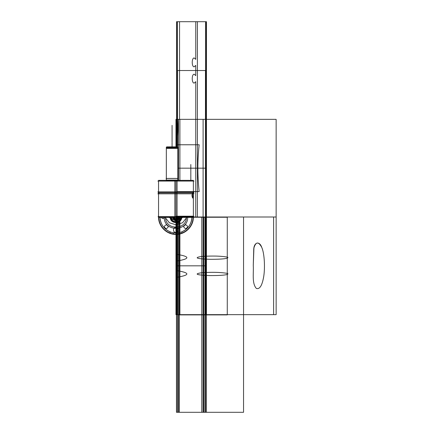 <?xml version="1.0" encoding="UTF-8"?>
<svg xmlns="http://www.w3.org/2000/svg" width="434" height="434" viewBox="0 0 434 434"><rect width="100%" height="100%" fill="white"/><g stroke="black" fill="none" stroke-linecap="round" stroke-linejoin="round"><path stroke-width="0.65" d="M193.743 217L158.182 217M177.056 216.637L177.056 193.499L177.056 216.637L158.502 216.637M158.556 216.691L193.369 216.691L158.556 216.691L158.556 193.814M193.423 216.637L174.864 216.637L174.848 192.696L193.721 192.696L192.81 193.689L193.727 192.772L175.96 192.772L193.727 192.772L192.81 191.855C193.672 192.284 193.976 192.615 193.721 192.848L174.848 192.848L174.869 180.354L193.369 180.354L174.869 180.354L174.869 192.045M193.369 217.401L174.869 217.401L174.869 216.691L174.869 217.401L193.369 217.401L193.369 216.691L193.369 217.401M175.96 216.203L193.369 216.203L175.96 216.203M174.869 216.637L174.869 193.499M175.96 217.38L175.96 216.62M191.964 216.68L193.244 216.68M194.063 191.855L157.857 191.855M193.407 195.772A2.474 0.64 90 0 0 192.767 193.146A2.474 0.64 90 0 0 192.132 195.772M192.257 193.814L191.964 195.615L192.257 193.814L191.964 195.615L192.257 193.814L191.964 195.615L192.777 198.088M193.244 195.615C193.005 198.805 192.577 198.805 191.964 195.615C192.577 198.805 193.005 198.805 193.244 195.615C193.005 198.805 192.577 198.805 191.964 195.615C192.577 198.805 193.005 198.805 193.244 195.615L193.135 193.814M194.074 193.814L157.857 193.814L194.074 193.814M175.96 193.689L175.96 192.772L158.198 192.772L193.369 192.772L158.556 192.772L175.96 192.772L175.96 181.07L175.96 191.855M177.056 193.499L177.077 192.696L158.198 192.696L159.115 193.689L158.198 192.772L158.388 192.208M158.198 192.848L177.077 192.848L177.056 180.354L158.556 180.354L177.056 180.354L177.056 192.045M192.208 195.457A2.474 0.64 90 0 0 192.848 198.088A2.474 0.64 90 0 0 193.488 195.457M192.81 198.083L193.244 195.826M177.056 217.401L177.056 216.691L177.056 217.401L158.556 217.401L158.556 192.848L158.556 217.401L177.056 217.401M175.96 193.814L175.96 216.637M194.063 181.07L157.857 181.07M177.869 180.11L178.282 180.354A11.561 11.561 0 0 0 177.869 180.11L178.282 180.354A11.561 11.561 0 0 0 177.869 180.11A11.561 11.561 0 0 1 178.282 180.354A11.561 11.561 0 0 0 177.869 180.11A11.561 11.561 0 0 1 178.282 180.354A11.561 11.561 0 0 0 177.869 180.11A11.561 11.539 90 0 1 178.271 180.354M165.875 180.354A11.561 11.561 0 0 1 166.282 180.11A11.561 11.561 0 0 0 165.875 180.354A11.561 11.561 0 0 1 166.282 180.11A11.561 11.561 0 0 0 165.875 180.354A11.561 11.561 0 0 1 166.282 180.11A11.561 11.561 0 0 0 165.875 180.354A11.561 11.561 0 0 1 166.282 180.11A11.561 11.561 0 0 0 165.875 180.354L166.282 180.11L165.875 180.354M166.293 180.11A11.561 11.539 90 0 0 165.886 180.354M166.325 147.842L177.826 147.842L177.826 147.197L166.325 147.197L166.336 180.083L166.336 147.197L177.826 147.197L177.815 180.083L177.826 147.197L177.826 147.842L166.667 147.842M177.826 178.423L177.826 147.891L177.826 178.423M166.325 147.891L166.325 178.423L166.325 147.891M177.826 148.395L166.325 148.395L177.826 148.395M177.88 180.11L166.271 180.11M177.88 178.423L166.271 178.423M166.325 180.083L166.325 147.197L166.325 180.083L166.325 147.197L166.325 180.083L166.325 147.197L166.325 180.083L166.325 147.197L166.325 180.083L177.826 180.072L166.352 180.072M167.296 146.882L176.866 146.882M166.271 147.891L177.869 147.891M172.01 146.855L175.065 146.855M169.092 146.855L172.141 146.855M166.097 178.455L178.059 178.455M166.678 147.197L166.678 146.882L177.484 146.882L177.484 147.197M183.766 216.691L175.96 216.691M158.556 192.772L193.369 192.772L158.556 192.772M158.866 217C158.632 226.136 166.83 234.333 175.96 234.094C185.096 234.333 193.293 226.136 193.059 217L203.107 217L203.107 119.35L179.898 119.35L179.898 180.354M186.837 217.401L182.54 222.778L175.96 224.801L169.385 222.778L165.088 217.401L169.385 222.778L175.96 224.801L182.54 222.778L186.837 217.401M175.96 217.401L175.96 314.65L175.96 217.401L175.96 314.65L273.61 314.65L273.61 217L193.059 217L205.933 217L193.059 217L205.933 217L205.933 119.35L178.472 119.35L177.072 144.766L199.173 144.766C197.443 160.368 197.443 175.976 199.173 191.584L177.072 191.584L199.173 191.584C197.443 175.982 197.443 160.374 199.173 144.766L177.072 144.766L178.472 119.35L178.493 180.354L178.493 119.35L205.933 119.35L177.061 119.35L177.061 146.882M179.898 217.401L179.898 314.65L203.107 314.65L203.107 217L193.059 217L276.143 217L193.059 217L276.143 217L276.143 119.35L178.493 119.35L276.143 119.35L276.143 217L193.059 217L205.944 217L205.933 119.35L205.944 314.65L177.061 314.65L177.061 277.266C190.108 275.064 190.108 272.861 177.061 270.659L177.061 260.991C190.108 258.789 190.108 256.586 177.061 254.384L177.061 217.401M197.399 21.7L197.399 119.35L206.448 119.35L206.448 21.7L197.399 21.7M176.562 21.7L176.562 119.35L195.756 119.35L195.756 81.684L194.242 83.089C191.568 83.35 191.568 73.975 194.242 74.236L195.756 75.641L195.756 65.409L194.242 66.814C191.568 67.075 191.568 57.7 194.242 57.961L195.756 59.366L195.756 21.7L176.562 21.7L176.562 146.855L176.562 119.35L206.448 119.35L197.399 119.35L197.399 217L206.448 217L206.448 119.35L176.562 119.35L176.562 146.855L176.562 119.35L206.448 119.35L206.448 21.7L176.562 21.7L176.562 119.35L206.448 119.35L176.562 119.35L195.756 119.35L195.756 217L193.059 217L206.448 217L206.448 21.7L176.562 21.7L176.562 119.35L206.448 119.35L206.448 21.7L176.562 21.7M158.556 217C158.318 226.298 166.661 234.648 175.96 234.409C185.264 234.648 193.607 226.298 193.369 217C192.984 224.774 189.224 230.204 182.079 233.297L181.694 231.864C188.15 229.006 191.551 224.052 191.893 217C192.11 225.512 184.472 233.15 175.96 232.928C167.448 233.15 159.815 225.512 160.032 217C160.374 224.052 163.77 229.006 170.231 231.864L169.846 233.297C162.701 230.204 158.936 224.774 158.556 217C158.318 226.298 166.661 234.648 175.96 234.409C185.264 234.648 193.607 226.298 193.369 217M173.497 232.738L173.112 234.17L178.813 234.17L178.428 232.738L173.497 232.738M179.557 21.7L179.557 119.35L205.976 119.35L205.976 21.7L179.557 21.7L179.557 119.35L205.976 119.35L205.976 21.7L179.557 21.7M173.492 217C173.34 220.19 178.586 220.19 178.434 217C178.586 220.19 173.34 220.19 173.492 217M178.358 217.401L175.96 219.43L173.567 217.401L175.96 219.43L178.358 217.401M190.824 180.354L190.824 164.529L190.824 180.354M253.272 265.543L253.738 249.062C254.183 242.042 259.662 240.62 261.924 247.863C264.371 253.445 265.228 267.534 263.65 276.979C262.082 285.67 259.657 289.494 256.385 288.453C251.731 283.435 253.776 272.943 253.272 265.543L253.923 247.971C255.832 241.678 258.398 241.396 261.621 247.13C264.187 252.252 265.255 266.102 263.785 276.051C262.261 285.377 259.792 289.511 256.385 288.453C251.731 283.424 253.776 272.943 253.272 265.543M178.493 217.401L178.493 314.65L276.143 314.65L276.143 217L276.143 314.65L178.493 314.65L178.493 217.401M210.023 275.579C194.915 275.075 195.186 273.811 200.372 272.964C202.369 272.525 212.329 272.075 219.241 272.498C225.322 272.921 228.213 273.398 227.915 273.935C227.79 274.548 224.725 275.623 210.023 275.579M210.023 259.304C195.164 258.816 195.305 257.584 199.982 256.749C201.696 256.239 213.702 255.762 220.461 256.299C225.631 256.706 228.116 257.161 227.915 257.66C227.796 258.273 224.714 259.348 210.023 259.304M175.96 146.855L175.96 119.35L206.378 119.35L206.378 314.65L175.96 314.65L273.61 314.65L273.61 217L193.059 217L206.448 217L206.448 119.35L206.438 412.3L206.448 217L193.059 217L206.334 217L206.334 119.35L176.676 119.35L176.676 146.855M185.66 228.642C183.153 227.345 183.153 226.049 185.66 224.758C188.166 226.049 188.166 227.345 185.66 228.642M166.265 228.642C163.759 227.345 163.759 226.049 166.265 224.758C168.772 226.049 168.772 227.345 166.265 228.642M175.96 232.494C172.694 232.651 172.694 227.27 175.96 227.427C179.231 227.27 179.231 232.651 175.96 232.494M182.741 217.401L175.96 221.134L169.184 217.401M174.018 217C175.314 219.506 176.611 219.506 177.902 217C176.611 219.506 175.314 219.506 174.018 217M176.676 21.7L176.676 119.35L206.334 119.35L206.334 21.7L176.676 21.7M173.426 217C173.274 220.266 178.651 220.266 178.493 217M177.419 217.401L176.806 218.459L175.119 218.459L174.506 217.401M175.96 219.333L177.647 219.333L177.647 217.401L177.647 219.333L177.647 217.401L177.647 219.333L177.647 217.401L177.647 219.333L175.96 219.333M161.546 217.401L162.159 218.459L163.846 218.459L164.453 217.401M179.334 217.401L179.334 222.908L179.334 217.401L179.334 222.908L179.334 217.401L179.334 222.908L175.96 222.908L179.334 222.908L179.334 217.401L179.313 314.65L203.698 314.65L203.698 217L193.059 217L205.602 217L205.602 119.35L177.403 119.35L177.403 146.882M179.313 314.65L179.313 412.3L203.698 412.3L203.698 314.65L179.313 314.65M172.076 217.401L172.076 221.194L172.076 217.401M176.47 217.401L176.47 314.65L201.788 314.65L176.47 314.65L176.47 412.3L201.788 412.3L201.788 217L193.059 217L205.895 217L205.895 119.35L177.115 119.35L177.115 146.882M164.274 217C163.553 232.076 188.372 232.076 187.651 217M177.403 21.7L177.403 119.35L205.602 119.35L205.602 21.7L177.403 21.7M177.815 147.842L177.484 147.842M165.549 217C164.904 230.432 187.021 230.432 186.376 217M178.45 217.401L178.45 314.9L227.275 314.9L227.275 217.25L178.45 217.25L227.275 217.25L227.275 314.9L178.45 314.9L178.45 217.401L178.45 412.3L243.55 412.3L243.55 314.65L178.45 314.65L243.55 314.65L243.55 217L193.059 217L205.445 217L205.445 314.65L177.56 314.65L177.56 412.3L205.445 412.3L205.445 314.65L177.56 314.65L177.56 217.401M176.492 217.401L176.492 314.65L203.101 314.65L203.101 217L193.059 217L204.94 217L204.94 314.65L176.562 314.65L176.562 412.3L204.94 412.3L204.94 314.65L176.562 314.65L176.562 217.401M203.101 314.65L176.492 314.65L176.492 412.3L203.101 412.3L203.101 314.65M172.076 142.092L172.076 125.35L172.076 142.092M177.544 217.401L177.544 265.825L205.466 265.825L205.466 168.175L177.826 168.175L205.466 168.175L205.466 70.525L177.544 70.525L177.544 147.197M171.142 217C170.844 223.217 181.076 223.217 180.777 217M178.884 217.401L178.884 218.687L175.96 220.374L173.041 218.687L173.041 217.401M172.819 217.401L173.432 218.459L173.068 217.401M175.96 219.924L173.432 218.459L174.273 219.924L177.647 219.924L178.493 218.459L175.96 219.924M178.857 217.401L178.493 218.459L179.106 217.401M177.115 217.401L177.115 314.65L205.895 314.65L205.895 217L193.059 217M170.209 217C169.857 224.416 182.068 224.416 181.71 217M181.369 217C181.705 223.977 170.22 223.977 170.551 217M172.076 142.585L172.076 146.79L172.076 142.585M158.811 216.946L158.166 216.295M193.114 216.946L193.759 216.295M193.369 216.637L193.369 197.047L193.369 216.637M193.369 194.763L193.369 192.848L193.369 194.763M193.369 192.045L193.369 180.354L193.369 192.045M193.369 217.38L193.369 216.62M192.419 197.448L192.354 193.727M158.556 192.045L158.556 180.354L158.556 192.045M177.826 147.853L177.826 180.083L177.826 147.853M177.826 147.197L177.826 147.842L177.826 147.197M166.667 146.882L166.667 147.197L166.667 146.882"/></g></svg>
